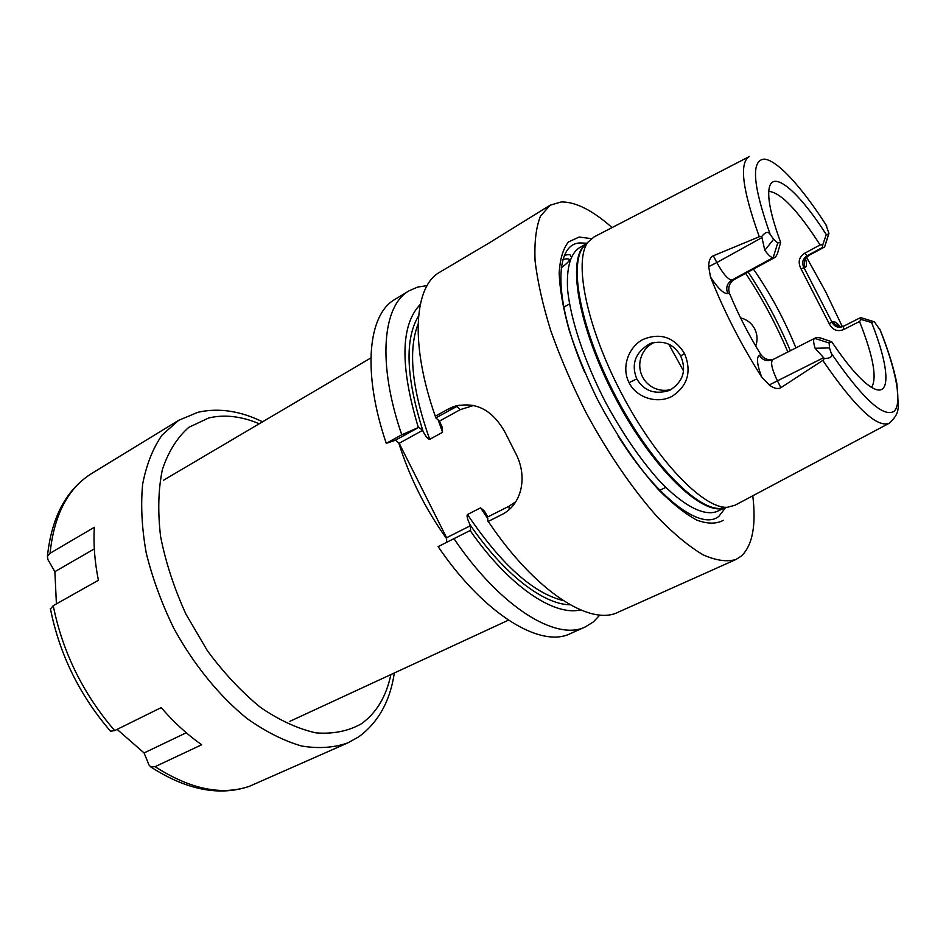 <?xml version="1.0" encoding="UTF-8"?>
<svg xmlns="http://www.w3.org/2000/svg" width="946" height="946" viewBox="0 0 946 946"><rect width="100%" height="100%" fill="white"/><g stroke="black" fill="none" stroke-linecap="round" stroke-linejoin="round"><path stroke-width="1.42" d="M806.595 257.371L825.527 291.474L842.236 326.441M861.25 319.5L871.609 322.562C888.448 364.754 891.345 395.511 875.287 389.244C864.75 384.951 850.229 369.141 831.735 341.79L829.181 343.02L829.5 347.939L831.25 353.272C832.681 356.666 830.387 358.416 824.38 358.522L822.784 360.402C855.054 407.49 877.261 428.408 889.37 423.169C897.967 414.916 897.565 411.427 898.404 406.685L896.914 383.958C893.911 368.467 888.4 350.611 880.371 330.402L874.411 321.853L860.73 317.596L859.11 318.329L861.25 319.5L859.524 321.498C873.276 356.264 877.285 378.234 871.55 387.399M749.445 156.468C738.992 162.582 742.279 189.342 759.295 236.748L761.719 236.488C765.385 231.865 768.223 231.191 770.21 234.466L773.639 239.232L777.754 242.921L780.663 242.424C770.848 215.605 767.076 197.253 769.358 187.343C773.544 169.547 799.701 192.937 826.284 234.561L828.542 234.182L828.933 233.319L825.787 224.403M871.609 322.562L873.584 321.616M773.698 359.196C768.365 360.568 764.096 359.042 760.88 354.632C748.617 334.718 738.128 314.238 729.413 293.177C727.722 287.359 729.401 282.771 734.486 279.425L775.495 257.135L777.423 253.776L780.663 242.424M775.495 257.135L773.166 257.619C771.345 257.797 768.554 255.349 764.794 250.276L761.719 236.488M826.284 234.561L822.772 244.754L820.099 244.931L804.597 253.292L807.127 255.739L822.606 247.414L822.772 244.754M768.755 191.47L769.358 191.411C781.266 193.055 798.176 210.899 820.099 244.931M831.735 341.79L820.702 338.029L816.717 337.403L814.577 338.372C813.158 339.307 813.335 342.606 815.109 348.27L824.38 358.522M859.524 321.498L843.785 329.48C837.447 332.058 832.586 330.095 829.169 323.603L801.085 268.971L803.97 267.671C801.569 262.763 802.622 258.79 807.127 255.739L822.606 247.414M828.542 234.182L824.616 246.965L828.696 234.111M814.53 338.396L772.705 359.705C770.328 362.283 771.901 369.33 777.411 380.848L780.899 387.659L822.784 360.402M888.873 423.43L735.042 505.223L727.344 507.293C703.611 508.983 656.489 460.3 621.593 393.595C586.544 326.985 573.276 260.54 588.152 241.975L594.23 236.819L748.948 156.717M780.899 387.659C777.789 389.385 773.911 388.487 769.24 384.951L761.743 377.158C741.179 344.864 724.092 311.482 710.481 276.989L708.684 266.642C708.649 260.919 710.198 257.3 713.355 255.763L716.832 262.539L761.672 237.765M759.295 236.748L713.355 255.763M684.561 353.556C691.869 371.743 687.683 386.015 672.003 396.374C657.044 404.261 636.445 397.698 629.055 382.657C621.262 367.805 628.049 347.253 643.02 339.448C660.355 332.401 674.202 337.107 684.561 353.556L680.671 355.909C686.796 370.383 683.107 381.877 669.614 390.391C654.987 394.92 644.049 391.088 636.788 378.908C630.876 364.009 635.334 352.208 650.162 343.54C663.619 339.851 673.788 343.966 680.671 355.909M591.345 238.64L579.165 237.032L568.44 241.951C563.024 248.786 559.926 259.287 559.157 273.465C559.878 289.594 563.166 308.372 569.043 329.776C576.351 352.208 585.74 375.266 597.21 398.952C616.13 434.888 636.504 465.065 658.31 489.496C672.216 503.568 685.034 513.761 696.741 520.075C707.525 524.049 716.394 524.119 723.359 520.288M752.78 495.787C756.303 525.16 752.543 545.203 741.498 555.941L736 559.464C727.036 562.113 716.075 560.576 703.126 554.841C689.196 546.587 674.12 534.135 657.872 517.509C633.087 489.839 607.864 453.122 585.893 412.326C572.011 384.726 560.304 357.529 550.773 330.722C542.768 304.872 537.541 281.601 535.081 260.907C534.265 242.176 536.063 227.265 540.473 216.173L550.146 205.199L561.297 201.936C575.653 201.794 592.586 210.343 612.074 227.584M550.146 205.199L488.999 243.039L439.677 272.235C414.123 286.342 409.784 343.847 435.29 416.228L435.822 417.919L459.212 405.125M570.107 604.778C543.595 604.589 503.662 574.092 469.949 524.604L470.647 530.268L453.938 538.664C500.6 607.568 556.544 641.506 585.444 626.855L593.319 621.96L599.87 615.006M453.938 538.664L438.104 546.634C484.671 615.03 540.958 648.459 570.367 633.607L585.444 626.855M386.275 443.343C361.94 371.944 368.065 314.332 395.002 299.35L409.133 290.777C382.622 305.487 377.052 363.063 401.754 434.782L386.275 443.343L395.44 440.221L418.877 427.285L401.754 434.782M427.072 285.645L417.624 287.076L409.133 290.777M435.822 417.919L439.512 421.065L460.312 409.618L456.646 406.413L447.99 409.204L435.29 416.228M447.99 409.204L452.862 406.922C474.868 400.631 492.346 409.251 505.282 432.783L515.31 452.637C528.081 475.968 522.31 504.857 501.214 514.884L487.97 521.553L487.237 515.866L484.293 511.006L480.568 507.848L487.852 518.715M736 559.464L618.057 612.251C590.28 626.429 535.105 591.416 488.231 521.412M420.284 304.411C400.536 325.01 399.886 366.031 418.321 427.462M470.127 530.529C508.7 586.047 553.883 616.366 580.56 609.933M470.493 525.669L446.595 537.73L399.177 443.272L422.578 430.383L423.11 431.447C406.011 377.631 404.498 339.129 418.581 315.952M422.578 430.383L418.877 427.285M439.512 421.065L442.231 427.474L442.551 432.31L429.673 439.334C428.112 439.393 425.925 436.756 423.11 431.447M469.949 524.604C467.312 519.011 466.484 515.641 467.478 514.518L480.568 507.848M515.866 501.687L509.007 506.228L487.769 516.942M460.312 409.618L473.828 405.42M399.177 443.272L395.44 440.221M446.689 542.306L446.595 537.73M740.552 317.856C746.902 319.5 751.632 323.177 754.731 328.889C757.427 334.435 757.758 340.17 755.736 346.094M654.265 342.346C646.709 346.082 642.003 352.208 640.146 360.722C639.177 366.386 639.957 371.731 642.464 376.768C645.054 381.746 648.909 385.507 654.041 388.014C659.752 390.592 665.582 391.053 671.518 389.409M668.751 344.178L683.497 370.891M753.454 269.113C770.304 293.378 784.459 319.63 795.905 347.892M801.085 268.971C797.691 262.338 798.862 257.111 804.597 253.292M829.169 323.603L832.007 322.219C834.526 326.855 838.262 328.25 843.205 326.405L859.11 318.329M805.649 258.412L808.996 255.337C804.467 258.376 803.178 262.385 805.152 267.375L803.97 267.671L832.007 322.219L833.107 321.746C835.637 325.838 839.256 327.257 843.974 326.015M873.619 321.593L860.73 317.596M56.405 603.915L54.88 571.668L47.962 559.677L47.406 556.461L50.067 553.268L94.328 527.289C93.311 543.844 94.659 561.498 98.396 580.276L53.236 605.688L50.457 608.999M110.552 731.246L114.643 730.596L161.175 707.62C174.029 722.448 187.521 734.829 201.675 744.762L155.097 766.662L150.863 767.017L148.96 764.936L144.076 752.933L117.115 729.378M54.88 571.668L94.304 548.905M150.863 767.017C186.61 790.028 219.448 796.461 249.377 786.327L347.939 742.835L358.569 736.922M144.076 752.933L186.267 732.76M826.769 226.07C802.042 187.332 777.127 159.85 764.132 159.129C750.852 160.371 752.886 185.487 770.21 234.466M831.25 353.272C862.279 398.361 883.186 417.73 893.946 411.404C902.709 403.741 896.146 369.981 879.508 328.451M777.754 242.921L773.166 257.619L731.956 280.016L734.486 279.425M805.152 267.375C806.784 266.807 806.903 263.899 805.507 258.648M773.639 239.232L764.794 250.276M708.684 266.642L716.832 262.539C723.028 273.867 728.065 279.697 731.956 280.016C726.954 283.422 725.582 287.951 727.805 293.603L729.413 293.177M814.624 338.349L829.181 343.02M815.109 348.27L829.5 347.939M769.24 384.951L823.316 357.825M710.481 276.989C717.99 288.412 723.761 293.946 727.805 293.603M760.88 354.632L759.378 355.27C756.256 357.411 757.037 364.707 761.743 377.158M759.378 355.27C762.582 360.308 766.97 361.81 772.539 359.787L772.657 359.728M725.156 507.659L717.021 511.455C704.155 516.599 682.977 505.862 658.676 480.048C639.863 458.822 622.113 432.83 605.44 402.074C584.498 361.431 570.663 319.831 567.6 289.783C566.429 268.203 570.178 254.32 578.857 248.1L586.603 243.571L583.292 247.012C568.451 265.507 581.364 331.053 615.858 396.611C650.186 462.239 696.788 510.131 720.438 508.428L725.133 507.659M586.165 243.926C566.394 256.827 577.604 326.145 614.959 397.084C652.101 468.14 702.76 516.753 724.612 507.813M618.116 436C657.198 498.672 701.542 531.214 718.96 516.232L725.629 507.576M586.946 243.228L579.863 242.933C554.072 243.985 553.528 300.402 584.723 372.369M570.556 256.39C571.183 254.592 569.173 254.226 564.526 255.29M438.187 419.929L442.551 432.31M446.618 538.688C425.31 508.865 409.358 476.95 398.763 442.941M418.085 324.088C407.951 350.174 411.817 388.593 429.673 439.334M467.478 514.518C501.226 564.455 533.106 593.13 563.13 600.556M509.007 506.228L509.185 509.504M561.274 267.789C571.372 260.268 571.952 257.489 563 259.464M629.055 382.657L636.788 378.908M745.649 273.347C762.027 297.99 776.087 324.194 787.841 351.995M748.109 272.022C764.51 296.642 778.593 322.882 790.336 350.718M840.001 326.465C836.867 322.811 834.561 321.238 833.107 321.746M843.785 329.48L843.418 326.299M155.097 766.662C190.347 789.307 221.908 795.811 249.768 786.173M53.236 605.688C62.613 652.172 83.082 693.808 114.643 730.596M197.903 412.29L178.711 420.284L91.904 473.343C68.053 488.077 54.099 514.719 50.067 553.268M178.711 420.284L162.085 435.054C152.909 448.262 146.429 464.64 142.645 484.21C140.635 505.33 141.841 528.294 146.252 553.103C152.531 578.432 161.742 603.56 173.898 628.475C193.895 664.92 219.578 696.351 247.225 718.664C265.791 731.778 283.93 740.895 301.632 746.027C318.672 748.806 334.115 747.742 347.939 742.835M259.299 423.737C241.265 416.193 224.391 414.277 208.688 417.978L188.774 427.356C177.257 437.49 168.471 451.49 162.428 469.37C158.266 489.236 157.663 511.62 160.595 536.512C165.656 562.255 174.099 588.116 185.924 614.108L207.351 650.659C223.918 673.114 241.679 692.07 260.67 707.537C279.78 720.521 298.25 728.964 316.082 732.89C333.063 734.167 348.033 731.211 361.005 724.009C376.212 713.308 386.181 696.824 390.899 674.569M809.22 255.254L824.616 246.965M772.539 359.787L814.577 338.372M724.884 507.695L727.344 507.293M586.414 243.772L588.152 241.975M442.231 427.474L441.368 425.061M485.7 513.122L484.293 511.006M370.867 357.943L163.386 480.296M508.44 620.162L289.843 721.349M456.847 405.645L452.862 406.922M653.083 342.606L650.162 343.54M569.516 303.95L563.792 307.19M665.759 487.403L659.835 490.265M110.859 731.601C79.63 695.428 59.456 654.36 50.351 608.408M91.904 473.343C66.362 489.389 51.533 517.095 47.406 556.461M359.019 736.615C378.376 722.271 390.154 701.057 394.328 672.984M262.562 421.81C240.532 411.002 219.259 407.75 198.766 412.078"/></g></svg>
